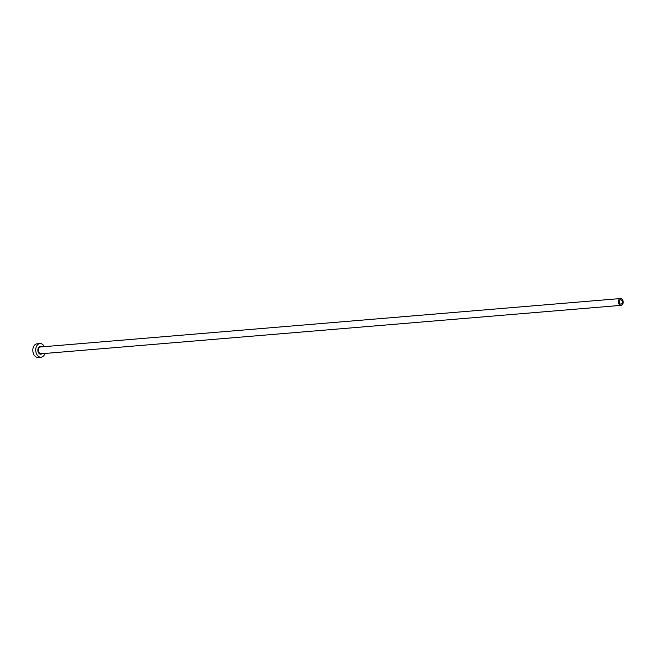 <?xml version="1.0" encoding="UTF-8"?>
<svg xmlns="http://www.w3.org/2000/svg" width="656" height="656" viewBox="0 0 656 656"><rect width="100%" height="100%" fill="white"/><g stroke="black" fill="none" stroke-linecap="round" stroke-linejoin="round"><path stroke-width="0.98" d="M622.331 302.113A2.189 1.533 85.2 0 0 620.617 299.776A2.189 1.533 85.2 0 0 619.256 301.793A2.189 1.533 85.2 0 0 620.978 304.138A2.189 1.533 85.2 0 0 622.331 302.113M618.395 301.703A3.419 2.394 85.2 0 0 621.076 305.36A3.419 2.394 85.2 0 0 623.2 302.203A3.419 2.394 85.2 0 0 620.51 298.546A3.419 2.394 85.2 0 0 618.395 301.703M44.378 346.647A6.839 4.789 85.2 0 0 39.959 343.58A6.839 4.789 85.2 0 0 35.719 349.902A6.839 4.789 85.2 0 0 41.09 357.208A6.839 4.789 85.2 0 0 44.944 353.461M39.959 343.58L37.039 343.826A6.839 4.789 85.2 0 0 32.8 350.148A6.839 4.789 85.2 0 0 38.179 357.454L41.09 357.208M42.017 353.699A3.829 2.681 -94.8 0 1 39.237 353.633A3.829 2.681 -94.8 0 1 37.835 350.115A3.829 2.681 -94.8 0 1 41.443 346.885M620.51 298.546L40.533 346.967A3.419 2.394 85.2 0 0 38.409 350.124A3.419 2.394 85.2 0 0 41.098 353.781L621.076 305.36"/></g></svg>

